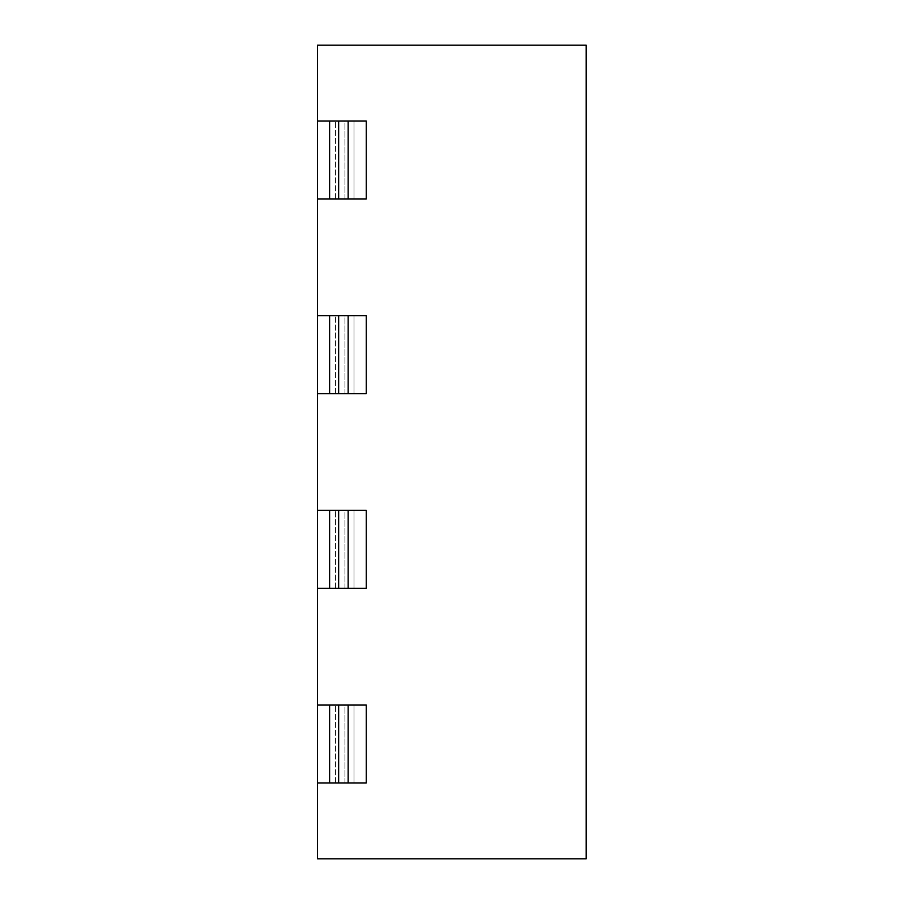 <?xml version="1.0" encoding="UTF-8"?>
<svg xmlns="http://www.w3.org/2000/svg" width="904" height="904" viewBox="0 0 904 904"><rect width="100%" height="100%" fill="white"/><g stroke="black" fill="none" stroke-linecap="round" stroke-linejoin="round"><path stroke-width="0.68" stroke-dasharray="4.52 3.39" d="M586.504 759.281L586.504 728.714M586.199 743.992L586.199 759.281L586.199 743.992M317.496 45.2L586.199 45.2L586.199 858.8L317.496 858.8L317.496 45.2M317.496 782.932L317.496 705.063L317.496 782.932L317.496 705.063L329.61 705.063L329.61 782.932L329.61 705.063L329.61 782.932L317.496 782.932L317.496 705.063M317.496 588.267L317.496 510.398L317.496 588.267L317.496 510.398L329.61 510.398L329.61 588.267L329.61 510.398L329.61 588.267L317.496 588.267L317.496 510.398M317.496 393.602L317.496 315.733L317.496 393.602L317.496 315.733L329.61 315.733L329.61 393.602L329.61 315.733L329.61 393.602L317.496 393.602L317.496 315.733M317.496 198.936L317.496 121.068L317.496 198.936L317.496 121.068L329.61 121.068L329.61 198.936L329.61 121.068L329.61 198.936L317.496 198.936L317.496 121.068M366.244 705.063L353.984 705.063L353.984 782.932L353.984 705.063L366.244 705.063L366.244 782.932L353.984 782.932L353.984 705.063L353.984 782.932L366.244 782.932L366.244 705.063L366.244 782.932M366.199 705.063L329.7 705.063M329.7 782.932L366.199 782.932M344.932 782.932L317.541 782.932L354.04 782.932L344.932 782.932L344.932 705.063L354.04 705.063L335.599 705.063L344.921 705.063L344.932 782.932M317.541 705.063L335.61 705.063L317.541 705.063M366.244 510.398L353.984 510.398L353.984 588.267L353.984 510.398L366.244 510.398L366.244 588.267L353.984 588.267L353.984 510.398L353.984 588.267L366.244 588.267L366.244 510.398L366.244 588.267M366.199 510.398L329.7 510.398M329.7 588.267L366.199 588.267M344.932 588.267L317.541 588.267L354.04 588.267L344.932 588.267L344.932 510.398L354.04 510.398L335.599 510.398L344.921 510.398L344.932 588.267M317.541 510.398L335.61 510.398L317.541 510.398M366.244 315.733L353.984 315.733L353.984 393.602L353.984 315.733L366.244 315.733L366.244 393.602L353.984 393.602L353.984 315.733L353.984 393.602L366.244 393.602L366.244 315.733L366.244 393.602M366.199 315.733L329.7 315.733M329.7 393.602L366.199 393.602M344.932 393.602L317.541 393.602L354.04 393.602L344.932 393.602L344.932 315.733L354.04 315.733L335.599 315.733L344.921 315.733L344.932 393.602M317.541 315.733L335.61 315.733L317.541 315.733M366.244 121.068L353.984 121.068L353.984 198.936L353.984 121.068L366.244 121.068L366.244 198.936L353.984 198.936L353.984 121.068L353.984 198.936L366.244 198.936L366.244 121.068L366.244 198.936M366.199 121.068L329.7 121.068M329.7 198.936L366.199 198.936M344.932 198.936L317.541 198.936L354.04 198.936L344.932 198.936L344.932 121.068L354.04 121.068L335.599 121.068L344.921 121.068L344.932 198.936M317.541 121.068L335.61 121.068L317.541 121.068M338.65 705.063L338.65 782.932M348.153 782.932L348.153 705.063M335.587 782.932L335.587 705.063L335.587 782.932M338.65 510.398L338.65 588.267M348.153 588.267L348.153 510.398M335.587 588.267L335.587 510.398L335.587 588.267M338.65 315.733L338.65 393.602M348.153 393.602L348.153 315.733M335.587 393.602L335.587 315.733L335.587 393.602M338.65 121.068L338.65 198.936M348.153 198.936L348.153 121.068M335.587 198.936L335.587 121.068L335.587 198.936"/><path stroke-width="1.36" d="M586.199 728.714L586.199 759.281M586.199 45.2L317.496 45.2L317.496 858.8L586.199 858.8L586.199 45.2M366.244 198.936L366.244 121.068M366.199 198.936L329.7 198.936M329.7 121.068L366.199 121.068M317.496 198.936L329.61 198.936L329.61 121.068L317.496 121.068M366.244 393.602L366.244 315.733M366.199 393.602L329.7 393.602M329.7 315.733L366.199 315.733M317.496 393.602L329.61 393.602L329.61 315.733L317.496 315.733M366.244 588.267L366.244 510.398M366.199 588.267L329.7 588.267M329.7 510.398L366.199 510.398M317.496 588.267L329.61 588.267L329.61 510.398L317.496 510.398M366.244 782.932L366.244 705.063M366.199 782.932L329.7 782.932M329.7 705.063L366.199 705.063M317.496 782.932L329.61 782.932L329.61 705.063L317.496 705.063M338.65 198.936L338.65 121.068M348.153 121.068L348.153 198.936M338.65 393.602L338.65 315.733M348.153 315.733L348.153 393.602M338.65 588.267L338.65 510.398M348.153 510.398L348.153 588.267M338.65 782.932L338.65 705.063M348.153 705.063L348.153 782.932"/></g></svg>
